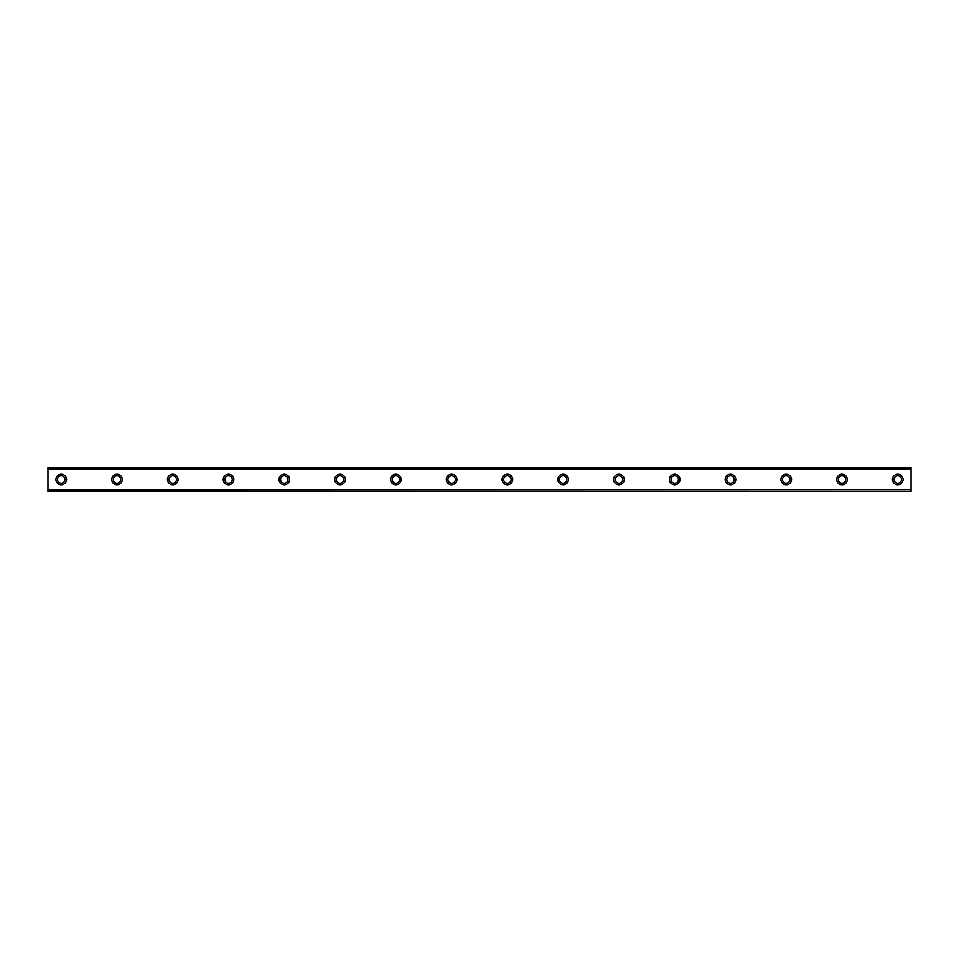 <?xml version="1.0" encoding="UTF-8"?>
<svg xmlns="http://www.w3.org/2000/svg" width="959" height="959" viewBox="0 0 959 959"><rect width="100%" height="100%" fill="white"/><g stroke="black" fill="none" stroke-linecap="round" stroke-linejoin="round"><path stroke-width="1.44" d="M61.232 474.19A5.31 5.31 0 0 0 55.922 479.5A5.31 5.31 0 0 0 61.232 484.81A5.31 5.31 0 0 0 66.543 479.5A5.31 5.31 0 0 0 61.232 474.19M897.768 474.19A5.31 5.31 0 0 0 892.457 479.5A5.31 5.31 0 0 0 897.768 484.81A5.31 5.31 0 0 0 903.078 479.5A5.31 5.31 0 0 0 897.768 474.19M842.002 474.19A5.31 5.31 0 0 0 836.692 479.5A5.31 5.31 0 0 0 842.002 484.81A5.31 5.31 0 0 0 847.312 479.5A5.31 5.31 0 0 0 842.002 474.19M786.236 474.19A5.31 5.31 0 0 0 780.926 479.5A5.31 5.31 0 0 0 786.236 484.81A5.31 5.31 0 0 0 791.547 479.5A5.31 5.31 0 0 0 786.236 474.19M730.458 474.19A5.31 5.31 0 0 0 725.148 479.5A5.31 5.31 0 0 0 730.458 484.81A5.31 5.31 0 0 0 735.769 479.5A5.31 5.31 0 0 0 730.458 474.19M674.692 474.19A5.31 5.31 0 0 0 669.382 479.5A5.31 5.31 0 0 0 674.692 484.81A5.31 5.31 0 0 0 680.003 479.5A5.31 5.31 0 0 0 674.692 474.19M618.927 474.19A5.31 5.31 0 0 0 613.616 479.5A5.31 5.31 0 0 0 618.927 484.81A5.31 5.31 0 0 0 624.237 479.5A5.31 5.31 0 0 0 618.927 474.19M563.149 474.19A5.31 5.31 0 0 0 557.838 479.5A5.31 5.31 0 0 0 563.149 484.81A5.31 5.31 0 0 0 568.471 479.5A5.31 5.31 0 0 0 563.149 474.19M507.383 474.19A5.31 5.31 0 0 0 502.072 479.5A5.31 5.31 0 0 0 507.383 484.81A5.31 5.31 0 0 0 512.693 479.5A5.31 5.31 0 0 0 507.383 474.19M451.617 474.19A5.31 5.31 0 0 0 446.307 479.5A5.31 5.31 0 0 0 451.617 484.81A5.31 5.31 0 0 0 456.928 479.5A5.31 5.31 0 0 0 451.617 474.19M395.851 474.19A5.31 5.31 0 0 0 390.529 479.5A5.31 5.31 0 0 0 395.851 484.81A5.31 5.31 0 0 0 401.162 479.5A5.31 5.31 0 0 0 395.851 474.19M340.073 474.19A5.31 5.31 0 0 0 334.763 479.5A5.31 5.31 0 0 0 340.073 484.81A5.31 5.31 0 0 0 345.384 479.5A5.31 5.31 0 0 0 340.073 474.19M284.308 474.19A5.31 5.31 0 0 0 278.997 479.5A5.31 5.31 0 0 0 284.308 484.81A5.31 5.31 0 0 0 289.618 479.5A5.31 5.31 0 0 0 284.308 474.19M228.542 474.19A5.31 5.31 0 0 0 223.231 479.5A5.31 5.31 0 0 0 228.542 484.81A5.31 5.31 0 0 0 233.852 479.5A5.31 5.31 0 0 0 228.542 474.19M172.764 474.19A5.31 5.31 0 0 0 167.453 479.5A5.31 5.31 0 0 0 172.764 484.81A5.31 5.31 0 0 0 178.074 479.5A5.31 5.31 0 0 0 172.764 474.19M116.998 474.19A5.31 5.31 0 0 0 111.688 479.5A5.31 5.31 0 0 0 116.998 484.81A5.31 5.31 0 0 0 122.308 479.5A5.31 5.31 0 0 0 116.998 474.19M47.95 467.68L911.05 467.68L47.95 467.548L911.05 467.548L47.95 467.548L47.95 469.311L911.05 469.311L911.05 489.689L47.95 489.689L47.95 469.311M61.232 483.216A3.716 3.716 0 0 1 57.516 479.5A3.716 3.716 0 0 1 61.232 475.784A3.716 3.716 0 0 1 64.948 479.5A3.716 3.716 0 0 1 61.232 483.216M897.768 483.216A3.716 3.716 0 0 1 894.052 479.5A3.716 3.716 0 0 1 897.768 475.784A3.716 3.716 0 0 1 901.484 479.5A3.716 3.716 0 0 1 897.768 483.216M842.002 483.216A3.716 3.716 0 0 1 838.286 479.5A3.716 3.716 0 0 1 842.002 475.784A3.716 3.716 0 0 1 845.718 479.5A3.716 3.716 0 0 1 842.002 483.216M786.236 483.216A3.716 3.716 0 0 1 782.52 479.5A3.716 3.716 0 0 1 786.236 475.784A3.716 3.716 0 0 1 789.952 479.5A3.716 3.716 0 0 1 786.236 483.216M730.458 483.216A3.716 3.716 0 0 1 726.742 479.5A3.716 3.716 0 0 1 730.458 475.784A3.716 3.716 0 0 1 734.186 479.5A3.716 3.716 0 0 1 730.458 483.216M674.692 483.216A3.716 3.716 0 0 1 670.976 479.5A3.716 3.716 0 0 1 674.692 475.784A3.716 3.716 0 0 1 678.409 479.5A3.716 3.716 0 0 1 674.692 483.216M618.927 483.216A3.716 3.716 0 0 1 615.21 479.5A3.716 3.716 0 0 1 618.927 475.784A3.716 3.716 0 0 1 622.643 479.5A3.716 3.716 0 0 1 618.927 483.216M563.149 483.216A3.716 3.716 0 0 1 559.433 479.5A3.716 3.716 0 0 1 563.149 475.784A3.716 3.716 0 0 1 566.877 479.5A3.716 3.716 0 0 1 563.149 483.216M507.383 483.216A3.716 3.716 0 0 1 503.667 479.5A3.716 3.716 0 0 1 507.383 475.784A3.716 3.716 0 0 1 511.099 479.5A3.716 3.716 0 0 1 507.383 483.216M451.617 483.216A3.716 3.716 0 0 1 447.901 479.5A3.716 3.716 0 0 1 451.617 475.784A3.716 3.716 0 0 1 455.333 479.5A3.716 3.716 0 0 1 451.617 483.216M395.851 483.216A3.716 3.716 0 0 1 392.123 479.5A3.716 3.716 0 0 1 395.851 475.784A3.716 3.716 0 0 1 399.567 479.5A3.716 3.716 0 0 1 395.851 483.216M340.073 483.216A3.716 3.716 0 0 1 336.357 479.5A3.716 3.716 0 0 1 340.073 475.784A3.716 3.716 0 0 1 343.79 479.5A3.716 3.716 0 0 1 340.073 483.216M284.308 483.216A3.716 3.716 0 0 1 280.591 479.5A3.716 3.716 0 0 1 284.308 475.784A3.716 3.716 0 0 1 288.024 479.5A3.716 3.716 0 0 1 284.308 483.216M228.542 483.216A3.716 3.716 0 0 1 224.814 479.5A3.716 3.716 0 0 1 228.542 475.784A3.716 3.716 0 0 1 232.258 479.5A3.716 3.716 0 0 1 228.542 483.216M172.764 483.216A3.716 3.716 0 0 1 169.048 479.5A3.716 3.716 0 0 1 172.764 475.784A3.716 3.716 0 0 1 176.48 479.5A3.716 3.716 0 0 1 172.764 483.216M116.998 483.216A3.716 3.716 0 0 1 113.282 479.5A3.716 3.716 0 0 1 116.998 475.784A3.716 3.716 0 0 1 120.714 479.5A3.716 3.716 0 0 1 116.998 483.216M47.95 491.32L911.05 491.452L47.95 491.32L47.95 489.953L911.05 489.689M911.05 489.953L911.05 491.32M911.05 491.452L47.95 491.452L911.05 491.452M911.05 467.68L911.05 469.311M911.05 469.047L47.95 469.047"/></g></svg>
